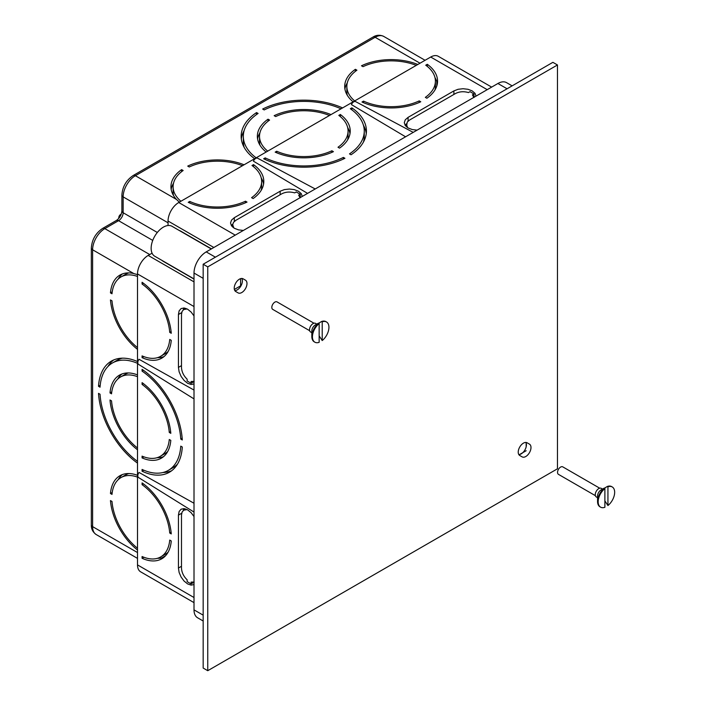 <?xml version="1.0" encoding="UTF-8"?>
<svg xmlns="http://www.w3.org/2000/svg" width="706" height="706" viewBox="0 0 706 706"><rect width="100%" height="100%" fill="white"/><g stroke="black" fill="none" stroke-linecap="round" stroke-linejoin="round"><path stroke-width="1.06" d="M364.49 127.389L364.093 128.421M166.016 471.511L165.319 472.367M347.273 95.239A44.275 25.557 180 0 1 346.849 91.709L346.849 86.423A44.275 25.557 180 0 1 356.918 70.194L355.383 69.312L355.383 71.341M344.916 89.062A46.437 26.81 180 0 1 347.273 82.893M266.18 152.037A46.437 26.81 0 0 1 257.355 136.311A46.437 26.81 0 0 1 268.051 119.199L269.577 120.091A44.275 25.557 0 0 0 259.517 136.311L259.517 141.606A44.275 25.557 0 0 0 259.94 145.127M259.94 132.79A46.437 26.81 0 0 0 257.584 138.958M173.526 183.207A46.437 26.81 0 0 0 171.17 189.384M179.35 202.163L176.518 199.471A46.437 26.81 0 0 1 170.94 186.737A46.437 26.81 0 0 1 181.627 169.625L183.163 170.508A44.275 25.557 0 0 0 173.102 186.737L173.102 192.023A44.275 25.557 0 0 0 173.526 195.553M244.144 147.333A60.469 34.912 180 0 1 243.323 141.606L243.323 136.311A60.469 34.912 180 0 1 258.087 113.454L256.552 112.572A62.631 36.156 180 0 0 241.161 136.311A62.631 36.156 180 0 0 254.619 158.709M241.328 138.958A62.631 36.156 180 0 1 244.144 130.584M436.82 85.885L436.82 81.658M161.886 557.872L165.539 555.763M128.863 473.541A44.275 25.566 -120 0 0 125.597 474.935L121.017 477.583A44.275 25.566 -120 0 0 111.998 494.403L110.463 493.52L112.219 492.506M122.341 474.582A46.437 26.81 -120 0 0 118.176 479.709M137.502 274.643L133.752 273.531A46.437 26.81 60 0 0 119.941 275.075A46.437 26.81 60 0 0 110.463 292.884L111.998 293.775A44.275 25.566 60 0 1 121.017 276.946L125.597 274.299A44.275 25.566 60 0 1 128.863 272.904M118.176 279.073A46.437 26.81 60 0 1 122.341 273.946M122.412 358.171A60.469 34.912 -120 0 0 117.037 360.325L112.457 362.972A60.469 34.912 -120 0 0 100.049 387.188L98.513 386.306A62.631 36.165 -120 0 1 111.38 361.101A62.631 36.165 -120 0 1 137.502 361.56M113.754 359.919A62.631 36.165 -120 0 0 107.903 366.546M137.502 374.904A46.437 26.81 60 0 0 119.482 375.124A46.437 26.81 60 0 0 110.004 392.942L111.539 393.824A44.275 25.566 60 0 1 120.558 376.995L125.139 374.356A44.275 25.566 60 0 1 128.404 372.953M117.717 379.131A46.437 26.81 60 0 1 121.882 374.003M276.708 151.243A44.275 25.557 0 0 0 331.891 150.775L333.426 151.658A46.437 26.81 0 0 1 275.172 152.134L276.708 151.243L276.708 152.796M265.191 157.897A60.469 34.912 0 0 0 343.39 157.412L344.916 158.294A62.631 36.156 0 0 1 263.656 158.779L265.191 157.897L265.191 159.494M253.533 166.695L253.533 164.622L251.998 165.513A44.275 25.557 0 0 1 261.644 181.442A44.275 25.557 0 0 1 251.583 197.671L253.119 198.554A46.437 26.81 0 0 0 263.806 181.442A46.437 26.81 0 0 0 253.533 164.622M189.773 201.431A44.275 25.557 0 0 0 245.476 201.201L247.012 202.084A46.437 26.81 0 0 1 188.237 202.322L189.773 201.431L189.773 203.001M142.082 284.041A44.275 25.566 60 0 1 169.731 332.394L171.267 333.276A46.437 26.81 60 0 0 142.082 282.268L142.082 284.041L143.442 283.256M142.082 357.66A46.437 26.81 60 0 0 161.789 358.145A46.437 26.81 60 0 0 171.267 340.336L169.731 339.445A44.275 25.566 60 0 1 160.712 356.274A44.275 25.566 60 0 1 142.082 355.886L142.082 357.66L143.874 356.618M142.082 371.118A60.469 34.912 60 0 1 180.762 439.079L182.298 439.97A62.631 36.165 60 0 0 142.082 369.344L142.082 371.118L143.468 370.315M142.082 384.417A44.275 25.566 60 0 1 169.272 432.443L170.808 433.334A46.437 26.81 60 0 0 142.082 382.643L142.082 384.417L143.433 383.64M142.082 457.912A46.437 26.81 60 0 0 161.33 458.194A46.437 26.81 60 0 0 170.808 440.385L169.272 439.503A44.275 25.566 60 0 1 160.253 456.332A44.275 25.566 60 0 1 142.082 456.138L142.082 457.912L143.909 456.861M142.082 471.211A62.631 36.165 60 0 0 169.431 472.226A62.631 36.165 60 0 0 182.298 447.022L180.762 446.139A60.469 34.912 60 0 1 168.346 470.355A60.469 34.912 60 0 1 142.082 469.437L142.082 471.211L143.812 470.214M142.082 484.678L142.082 482.895A46.437 26.81 -120 0 1 171.267 533.913L169.731 533.03A44.275 25.566 -120 0 0 142.082 484.678L143.442 483.884M142.082 558.287L142.082 556.513A44.275 25.566 -120 0 0 160.712 556.91A44.275 25.566 -120 0 0 169.731 540.081L171.267 540.972A46.437 26.81 -120 0 1 161.789 558.781A46.437 26.81 -120 0 1 142.082 558.287L143.874 557.255M427.289 64.308A46.437 26.81 180 0 1 437.561 81.128A46.437 26.81 180 0 1 426.874 98.24L425.339 97.357A44.275 25.557 180 0 0 435.399 81.128A44.275 25.557 180 0 0 425.744 65.199L427.289 64.308L427.289 66.382M363.528 102.688L363.528 101.117L361.993 102.008A46.437 26.81 180 0 0 420.767 101.77L419.232 100.879A44.275 25.557 180 0 1 363.528 101.117M351.87 107.85A62.631 36.156 0 0 1 366.423 131.025A62.631 36.156 0 0 1 351.032 154.764L349.496 153.882A60.469 34.912 0 0 0 364.261 131.025A60.469 34.912 0 0 0 350.335 108.733L351.87 107.85L351.87 109.845M340.354 116.605L340.354 114.496L338.818 115.387A44.275 25.557 0 0 1 348.067 131.025A44.275 25.557 0 0 1 338.006 147.245L339.533 148.136A46.437 26.81 0 0 0 350.229 131.025A46.437 26.81 0 0 0 340.354 114.496M435.399 81.128L435.399 86.423A44.275 25.557 180 0 1 434.975 89.944M434.975 77.598A46.437 26.81 180 0 1 437.332 83.776M261.644 181.442L261.644 186.737A44.275 25.557 180 0 1 261.22 190.258M261.22 177.921A46.437 26.81 180 0 1 263.576 184.089M348.067 131.025L348.067 136.311A44.275 25.557 180 0 1 347.643 139.841M347.643 127.495A46.437 26.81 180 0 1 350 133.672M363.44 142.047A60.469 34.912 0 0 0 364.261 136.311L364.261 131.025M366.255 133.672A62.631 36.156 0 0 0 363.44 125.289M232.751 224.076L231.365 225.62M406.506 123.753L405.12 125.297M476.02 96.131L475.032 93.342L472.226 90.915L468.016 89.291L463.057 88.727L458.097 89.291L453.896 90.915L408.086 117.364L405.27 119.791L404.291 122.65L405.27 125.518L408.086 127.945L412.286 129.569L417.114 130.133M302.256 196.444L301.277 193.656L298.462 191.229L294.261 189.614L289.301 189.04L284.341 189.614L280.141 191.229L234.321 217.686L231.515 220.113L230.527 222.972L231.515 225.832L234.321 228.267L238.531 229.882L243.358 230.456M487.219 89.662L430.713 57.036L178.733 202.516L235.239 235.142M307.569 193.382L253.41 161.162A3.901 2.25 120 0 1 257.628 158.223A3.901 2.25 120 0 0 257.628 158.223L315.211 188.97M413.222 132.384L355.639 101.638A3.901 2.25 -60 0 0 351.42 104.585L405.571 136.796M300.059 197.715L298.664 195.174L300.235 194.265L296.264 191.97L294.693 192.879C289.954 191.52 285.612 191.856 281.668 193.876L235.848 220.325L233.51 222.355L232.689 224.737L233.88 227.994M300.235 194.265L300.235 197.795M160.712 556.91L165.292 554.263A44.275 25.566 -120 0 0 168.134 552.136M171.637 470.761A62.631 36.165 60 0 1 162.98 472.508M177.488 464.133A60.469 34.912 60 0 1 172.935 467.707L168.346 470.355M156.988 457.726A46.437 26.81 -120 0 0 163.51 456.676M160.253 456.332L164.833 453.684A44.275 25.566 -120 0 0 167.675 451.549M157.447 357.668A46.437 26.81 -120 0 0 163.969 356.627M160.712 356.274L165.292 353.627A44.275 25.566 -120 0 0 168.134 351.5M157.447 558.305A46.437 26.81 -120 0 0 163.969 557.263M183.181 309.934L183.825 307.966M183.181 510.57L183.825 508.602M138.623 477.6A3.901 2.25 120 0 1 138.588 477.574A3.901 2.25 120 0 1 139.029 472.455L194.009 503.246M194.009 390.074L139.029 359.283A3.901 2.25 -60 0 0 138.588 364.402A3.901 2.25 -60 0 0 138.623 364.428M194.009 306.554L137.502 273.937L137.502 564.897L194.009 597.523M194.009 383.94L191.097 384.488L187.593 383.27L184.089 380.437L181.115 376.43L179.13 371.85L178.433 367.394L178.433 314.497L179.13 310.843L181.115 308.557L184.089 307.984L187.593 309.202L191.097 312.034L194.009 315.926M194.009 584.586L191.097 585.124L187.593 583.906L184.089 581.073L181.115 577.067L179.13 572.487L178.433 568.039L178.433 515.133L179.13 511.488L181.115 509.202L184.089 508.62L187.593 509.847L191.097 512.671L194.009 516.571M187.134 308.954L183.719 309.555L185.775 308.363M183.719 309.555L182.069 311.452L181.486 314.497L181.486 367.394C181.707 371.824 183.595 375.751 187.134 379.175L187.134 380.993L191.105 383.279L191.105 381.461L194.009 381.399M191.105 383.279L194.159 381.514M526.164 446.836L526.164 443.183M519.016 454.849L526.164 450.719M507.076 88.779L497.906 83.493L206.223 251.892L215.392 257.178M497.906 83.493A17.279 9.972 -60 0 1 506.546 82.637L512.132 85.858M203.169 620.998L197.583 617.776A17.279 9.972 -60 0 1 194.009 609.86L203.169 615.155M203.169 278.34L194.009 273.054L194.009 609.86M194.009 273.054A17.279 9.972 -60 0 1 206.223 251.892M194.009 278.896L154.72 256.216A17.279 9.972 -60 0 1 152.072 242.37A17.279 9.972 -60 0 1 163.36 227.147A17.279 9.972 -60 0 1 171.999 226.291L211.288 248.971M152.072 253.18L148.189 255.422L194.009 281.87M213.856 247.488L168.046 221.031L168.046 225.514M168.046 221.031A15.117 8.728 -60 0 1 178.733 202.516M430.713 57.036A15.117 8.728 -60 0 1 438.276 56.295L491.65 87.103M194.009 602.633L140.635 571.816A15.117 8.728 -60 0 1 137.502 564.897M137.502 273.937A15.117 8.728 -60 0 1 148.189 255.422M417.82 64.484A46.437 26.81 180 0 0 361.49 65.782L363.025 66.664A44.275 25.557 180 0 1 416.266 65.376M173.102 186.737A44.275 25.557 0 0 0 180.93 201.254M242.511 165.698A44.275 25.557 0 0 0 189.27 166.987L187.734 166.095A46.437 26.81 0 0 1 244.064 164.798M256.154 157.817A60.469 34.912 180 0 1 243.323 136.311M259.517 136.311A44.275 25.557 0 0 0 267.724 151.137M329.473 115.493A44.275 25.557 0 0 0 275.693 116.561L274.157 115.678A46.437 26.81 0 0 1 331.017 114.601M341.042 108.812A60.469 34.912 0 0 0 264.194 109.924L262.667 109.042A62.631 36.156 0 0 1 342.578 107.921M353.132 101.832A46.437 26.81 180 0 1 344.696 86.423A46.437 26.81 180 0 1 355.383 69.312M354.686 100.932A44.275 25.557 180 0 1 346.849 86.423M137.502 548.218A44.275 25.566 -120 0 1 111.998 501.463L110.463 500.572A46.437 26.81 -120 0 0 137.502 550.009M137.502 477.106A44.275 25.566 -120 0 0 121.017 477.583M137.502 475.315A46.437 26.81 -120 0 0 119.941 475.712A46.437 26.81 -120 0 0 110.463 493.52M137.502 463.127A62.631 36.165 60 0 1 98.513 393.357L100.049 394.239A60.469 34.912 60 0 0 137.502 461.353M137.502 449.775A46.437 26.81 60 0 1 110.004 399.993L111.539 400.876A44.275 25.566 60 0 0 137.502 447.992M120.558 376.995A44.275 25.566 60 0 1 137.502 376.695M137.502 363.334A60.469 34.912 -120 0 0 112.457 362.972M137.502 349.373A46.437 26.81 60 0 1 110.463 299.944L111.998 300.827A44.275 25.566 60 0 0 137.502 347.581M121.017 276.946A44.275 25.566 60 0 1 137.502 276.47M194.009 279.099L163.174 261.299A17.456 10.078 -60 0 1 162.018 260.426M179.298 230.5A17.456 10.078 -60 0 1 180.63 231.065L211.465 248.865M234.366 289.434L240.587 285.842L240.587 278.649M169.731 332.394L171.108 331.599M110.463 292.884L112.219 291.869M100.199 385.335L98.513 386.306M110.004 392.942L111.76 391.927M169.272 432.443L170.649 431.648M180.762 439.079L182.174 438.267M171.108 532.236L169.731 533.03M187.134 509.591L183.719 510.191L182.069 512.097L181.486 515.133L181.486 568.039C181.707 572.469 183.595 576.396 187.134 579.811L187.134 581.629L191.105 583.924L191.105 582.106L194.009 582.044M191.105 583.924L194.159 582.159M245.476 201.201L245.476 202.79M181.627 169.625L181.627 171.655M256.552 114.513L256.552 112.572M268.051 119.199L268.051 121.229M331.891 150.775L331.891 152.364M343.39 157.412L343.39 159.035M419.232 102.467L419.232 100.879M406.444 126.789L407.265 122.032L409.612 120.011L455.423 93.563C459.377 91.533 463.718 91.206 468.449 92.565L470.019 91.656L473.991 93.951L473.991 97.472M473.991 93.951L472.42 94.86L473.814 97.402M406.444 124.415L407.636 127.671M599.712 488.19L562.761 466.86A4.315 2.497 120 0 0 559.434 468.016A4.315 2.497 120 0 0 557.546 472.367A4.315 2.497 120 0 0 558.437 474.344L595.387 495.674M602.527 489.073L601.265 488.34A4.968 2.868 120 0 0 597.435 489.673A4.968 2.868 120 0 0 595.264 494.668A4.968 2.868 120 0 0 596.296 496.945L597.558 497.677M603.356 488.587A8.207 4.739 -60 0 1 604.883 487.943L604.883 488.578L604.274 488.225L601.83 489.708A8.207 4.739 -60 0 1 603.356 488.587L601.071 489.911A4.968 2.868 120 0 0 597.558 495.991L597.558 501.463A11.667 6.733 120 0 0 599.968 506.802L600.585 507.155A11.667 6.733 120 0 0 604.883 507.287L604.883 488.578A11.667 6.733 120 0 0 598.538 498.789A11.667 6.733 120 0 0 600.585 507.155M604.274 488.225A11.667 6.733 120 0 0 597.558 501.463M604.883 487.943L607.328 486.46L607.937 486.813A11.667 6.733 120 0 1 612.243 486.955A11.667 6.733 120 0 1 614.661 492.294A11.667 6.733 120 0 1 607.937 505.531L604.883 500.872M612.243 486.955L611.634 486.602A11.667 6.733 120 0 0 607.328 486.46M607.937 505.531L607.937 486.813M313.985 323.224L277.026 301.894A4.315 2.497 120 0 0 273.699 303.05A4.315 2.497 120 0 0 271.819 307.392A4.315 2.497 120 0 0 272.71 309.369L309.66 330.708M316.791 324.098L315.529 323.374A4.968 2.868 120 0 0 311.708 324.698A4.968 2.868 120 0 0 309.537 329.702A4.968 2.868 120 0 0 310.561 331.979L311.823 332.702M317.629 323.622A8.207 4.739 -60 0 1 319.156 322.969L319.156 323.604L318.547 323.251L316.103 324.734A8.207 4.739 -60 0 1 317.629 323.622L315.335 324.936A4.968 2.868 120 0 0 311.823 331.026L311.823 336.488A11.667 6.733 120 0 0 314.241 341.828L314.85 342.181A11.667 6.733 120 0 0 319.156 342.322L319.156 323.604A11.667 6.733 120 0 0 312.802 333.823A11.667 6.733 120 0 0 314.85 342.181M318.547 323.251A11.667 6.733 120 0 0 311.823 336.488M319.156 322.969L321.601 321.486L322.21 321.839A11.667 6.733 120 0 1 326.516 321.98A11.667 6.733 120 0 1 328.934 327.319A11.667 6.733 120 0 1 322.21 340.557L319.156 335.897M326.516 321.98L325.907 321.627A11.667 6.733 120 0 0 321.601 321.486M322.21 340.557L322.21 321.839M243.085 278.799L245.467 280.176L243.093 278.808A7.342 4.236 120 0 0 235.751 283.044A7.342 4.236 120 0 0 235.751 291.525L238.125 292.893A7.342 4.236 120 0 0 243.782 290.925A7.342 4.236 120 0 0 246.985 283.538A7.342 4.236 120 0 0 245.467 280.176M241.823 278.464A7.342 4.236 -60 0 1 242.405 280.891A7.342 4.236 -60 0 1 234.816 290.598M527.082 442.768L529.474 444.153L527.091 442.777A7.342 4.236 120 0 0 519.748 447.022A7.342 4.236 120 0 0 519.748 455.494L522.131 456.87A7.342 4.236 120 0 0 527.788 454.902A7.342 4.236 120 0 0 530.991 447.507A7.342 4.236 120 0 0 529.474 444.153M525.82 442.433A7.342 4.236 -60 0 1 526.411 444.868A7.342 4.236 -60 0 1 518.822 454.567M557.466 64.97L552.886 62.331L203.169 264.238L203.169 668.053L207.749 670.7L557.466 468.793L557.466 64.97L207.749 266.877L203.169 264.238M207.749 266.877L207.749 670.7M120.02 216.23A4.315 3.53 120 0 1 120.841 215.145M178.433 367.394L181.486 365.629M420.026 63.213L375.124 37.286L135.367 175.715L176.518 199.471M425.083 60.292L383.764 36.43A17.279 9.972 120 0 0 375.124 37.286A4.315 2.497 -120 0 0 372.971 37.074L133.205 175.503A4.315 2.497 -120 0 1 135.367 175.715A17.279 9.972 120 0 0 123.144 196.877L123.144 212.744L157.314 232.477M168.046 222.796L123.144 196.877A4.315 2.497 180 0 1 121.882 195.112L121.882 210.979C121.458 214.951 119.632 218.119 116.411 220.466L102.661 228.4A4.315 2.497 -120 0 1 104.823 228.62L149.716 254.539M133.752 273.531L92.61 249.774L92.61 526.632L137.502 552.551M152.734 240.411L118.564 220.678L104.823 228.62A17.279 9.972 120 0 0 92.61 249.774A4.315 2.497 0 0 1 91.339 248.018L91.339 524.867A4.315 2.497 0 0 0 92.61 526.632A17.279 9.972 120 0 0 96.184 534.539C92.786 532.103 91.171 528.882 91.339 524.867M121.882 210.979A4.315 2.497 180 0 0 123.144 212.744A6.478 3.742 -60 0 1 118.564 220.678A4.315 2.497 -120 0 0 116.411 220.466M178.433 314.497L181.68 312.617M178.433 568.039L181.486 566.274M178.433 515.133L181.68 513.253M234.321 217.686L234.321 221.437M280.141 191.229L280.141 194.759M453.896 90.915L453.896 94.436M408.086 117.364L408.086 121.114M137.502 558.393L96.184 534.539M372.971 37.074C376.43 34.921 380.031 34.7 383.764 36.43M133.205 175.503C126.242 180.198 122.473 186.737 121.882 195.112M91.339 248.018C91.93 239.634 95.698 233.095 102.661 228.4M121.282 214.059A4.315 4.315 0 0 0 118.776 218.41M194.009 398.899L138.588 364.402M138.588 477.574L194.009 512.071M183.719 510.191L185.775 509M232.689 227.111L232.689 224.737"/></g></svg>
